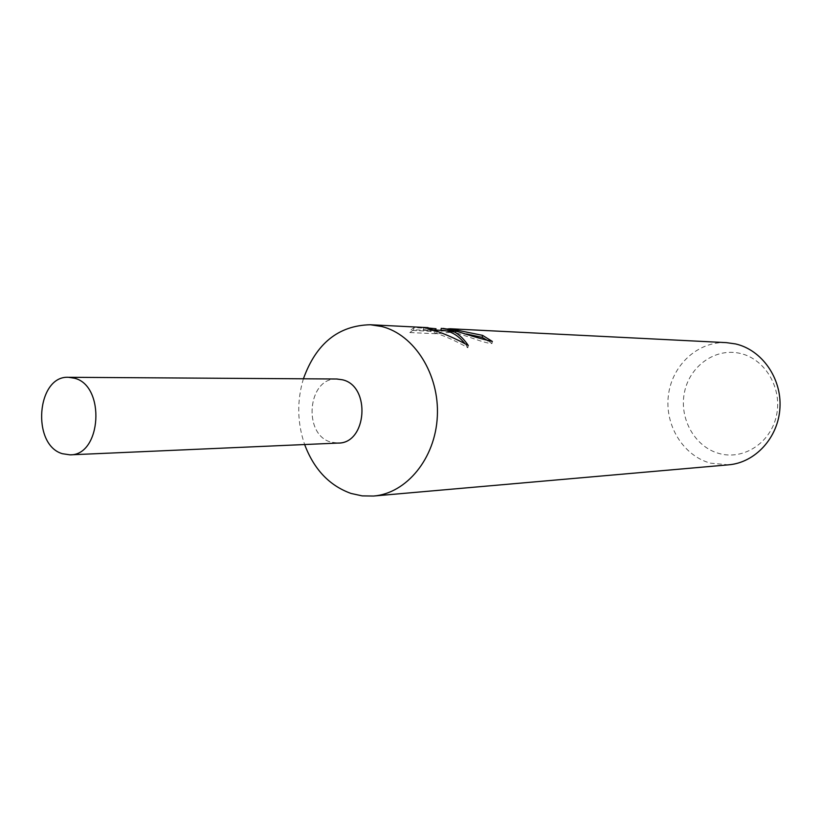<?xml version="1.0" encoding="UTF-8"?>
<svg xmlns="http://www.w3.org/2000/svg" width="821" height="821" viewBox="0 0 821 821"><rect width="100%" height="100%" fill="white"/><g stroke="black" fill="none" stroke-linecap="round" stroke-linejoin="round"><path stroke-width="0.62" stroke-dasharray="4.11 3.08" d="M303.411 378.789C296.802 400.843 297.212 422.753 304.642 444.541M336.61 379.004C307.465 377.783 302.61 435.068 331.15 442.17L337.811 443.083M443.042 328.41L441.267 328.349M726.369 342.634C698.014 341.125 672.163 365.027 668.438 395.024C664.425 424.98 683.072 455.727 710.452 463.157L728.658 464.819M436.013 328.739L414.01 327.651L410.264 330.329L437.111 331.602L457.205 329.549L447.712 328.934M740.388 353.451C715.614 347.457 689.753 365.817 684.488 392.202C678.864 418.494 694.833 447.055 719.268 453.541C743.621 460.427 770.796 442.806 776.471 415.518C782.526 388.333 765.234 359.034 740.388 353.451M466.554 334.003C459.298 332.064 453.746 330.986 449.898 330.76L447.322 331.048L456.825 331.571L436.7 333.778L409.843 332.556L410.254 330.329M436.7 333.778L437.111 331.602M456.825 331.571L457.205 329.549M442.765 330.422C455.871 330.494 481.783 343.219 491.953 343.547L488.269 340.91M491.953 343.547L492.364 341.444M442.242 330.391L449.898 330.76M409.843 332.567L413.61 329.755L435.633 330.801L423.328 329.652C437.121 332.669 451.961 338.704 467.847 347.755L465.117 343.896M413.61 329.755L414.01 327.651M435.633 330.801L435.766 330.073M423.328 329.652L423.708 327.62M467.847 347.755L468.278 345.477M336.959 379.004C307.629 377.291 302.415 435.007 331.15 442.17L338.16 443.063M427.577 329.683L433.673 329.97M447.702 329.016L447.322 331.048"/><path stroke-width="1.23" d="M304.642 444.541C314.002 469.407 329.467 485.704 351.06 493.452L362.205 495.884L373.555 496.038C406.549 493.452 435.387 458.364 437.326 416.401C439.563 374.458 414.348 334.578 381.714 326.491L370.343 324.747C338.416 325.496 316.106 343.517 303.411 378.789M337.811 443.083C366.884 444.12 371.236 386.075 342.47 379.784L336.61 379.004M453.059 330.001L443.042 328.41M440.898 330.329L441.267 328.349L449.887 329.847C456.794 332.331 462.921 337.534 468.278 345.477C455.327 338.365 442.488 332.823 429.742 328.862L423.708 327.62L436.013 328.739L435.766 330.073M373.555 496.038L728.658 464.819C755.31 462.664 778.339 437.572 779.95 407.873C781.797 378.183 761.826 349.869 735.544 343.927L726.369 342.634L450.175 328.759L482.563 335.358L492.364 341.444C482.204 339.206 469.109 335.399 453.079 330.011M447.712 328.934L450.175 328.759M488.269 340.91L482.184 337.359L466.554 334.003M482.184 337.359L482.563 335.358M465.117 343.896C458.344 335.358 450.719 330.863 442.242 330.391L433.673 329.97M74.567 378.235L68.564 377.291C36.699 375.279 31.198 444.9 62.406 453.715L70.021 454.844C101.486 455.696 105.735 385.757 74.567 378.235M70.021 454.844L338.16 443.063C367.038 443.617 371.03 386.024 342.47 379.795L336.959 379.004L68.564 377.291M370.343 324.747L428.09 327.651"/></g></svg>
